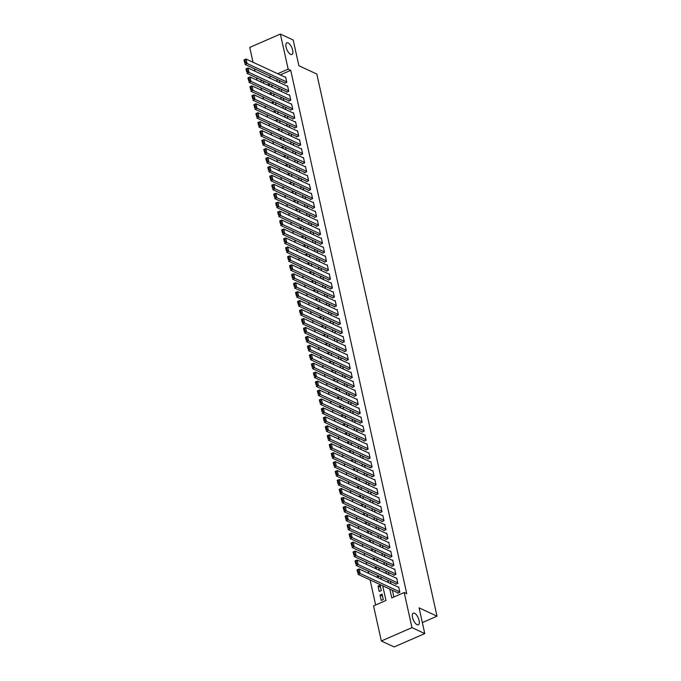 <?xml version="1.0" encoding="UTF-8"?>
<svg xmlns="http://www.w3.org/2000/svg" width="681" height="681" viewBox="0 0 681 681"><rect width="100%" height="100%" fill="white"/><g stroke="black" fill="none" stroke-linecap="round" stroke-linejoin="round"><path stroke-width="1.02" d="M290.634 54.378A6.359 2.647 -113.6 0 1 286.437 48.419A6.359 2.647 -113.6 0 1 286.82 42.826A6.359 2.647 -113.6 0 1 288.097 42.929A6.359 2.647 -113.6 0 1 292.285 48.896A6.359 2.647 -113.6 0 1 291.911 54.489A6.359 2.647 -113.6 0 1 290.634 54.378M417.07 624.69A6.359 2.647 -113.6 0 1 412.873 618.731A6.359 2.647 -113.6 0 1 413.256 613.138A6.359 2.647 -113.6 0 1 414.533 613.24A6.359 2.647 -113.6 0 1 418.721 619.208A6.359 2.647 -113.6 0 1 418.347 624.8A6.359 2.647 -113.6 0 1 417.07 624.69M253.026 62.26L249.74 47.423L280.385 34.05L293.188 40L298.891 65.725L316.827 74.05L437.015 616.186L419.079 607.852L424.782 633.577L394.137 646.95L381.334 641L373.546 605.886L385.965 600.463L382.722 585.796M261.01 87.9L261.538 90.292M262.994 96.847L263.521 99.239M264.977 105.785L265.505 108.185M266.961 114.731L267.488 117.132M268.944 123.678L269.472 126.07M270.927 132.625L271.455 135.017M272.911 141.571L273.439 143.963M274.894 150.518L275.422 152.91M276.878 159.465L277.405 161.857M278.861 168.411L279.389 170.803M280.844 177.358L281.372 179.75M282.828 186.305L283.356 188.697M284.811 195.251L285.339 197.643M286.795 204.198L287.322 206.59M288.778 213.144L289.306 215.536M290.761 222.091L291.289 224.483M292.745 231.038L293.273 233.43M294.728 239.984L295.256 242.376M296.712 248.923L297.239 251.323M298.695 257.869L299.223 260.27M300.679 266.816L301.206 269.208M302.662 275.762L303.19 278.154M304.645 284.709L305.173 287.101M306.629 293.656L307.157 296.048M308.612 302.602L309.14 304.994M310.596 311.549L311.123 313.941M312.579 320.496L313.107 322.888M314.562 329.442L315.09 331.834M316.546 338.389L317.074 340.781M318.529 347.336L319.057 349.728M320.504 356.282L321.04 358.674M322.488 365.229L323.024 367.621M324.471 374.175L325.007 376.567M326.454 383.114L326.991 385.514M328.438 392.06L328.974 394.461M330.421 401.007L330.957 403.399M332.405 409.953L332.941 412.345M334.388 418.9L334.924 421.292M336.371 427.847L336.908 430.239M338.355 436.793L338.891 439.185M340.338 445.74L340.875 448.132M342.322 454.687L342.858 457.079M344.305 463.633L344.841 466.025M346.288 472.58L346.825 474.972M348.272 481.527L348.808 483.919M350.255 490.473L350.792 492.865M352.239 499.42L352.775 501.812M354.222 508.367L354.758 510.759M356.206 517.313L356.742 519.705M358.189 526.251L358.725 528.652M360.172 535.198L360.709 537.598M362.156 544.145L362.692 546.537M364.139 553.091L364.675 555.483M366.123 562.038L366.659 564.43M368.106 570.984L368.642 573.376M370.089 579.931L375.64 604.975M256.992 80.154L256.465 77.762M255.009 71.207L254.481 68.815M284.632 82.827L284.735 83.269L286.803 82.367L285.611 77.004L285.169 77.191M286.616 91.773L286.718 92.216L288.787 91.314L287.595 85.942L287.152 86.138M288.599 100.72L288.701 101.163L290.77 100.26L289.578 94.889L289.136 95.085M290.583 109.667L290.685 110.109L292.753 109.207L291.562 103.835L291.119 104.031M292.566 118.605L292.668 119.056L294.737 118.154L293.545 112.782L293.102 112.978M294.55 127.551L294.652 128.002L296.72 127.1L295.528 121.729L295.086 121.925M296.533 136.498L296.635 136.949L298.704 136.047L297.512 130.675L297.069 130.871M298.516 145.445L298.618 145.896L300.687 144.993L299.495 139.622L299.053 139.818M300.5 154.391L300.602 154.842L302.67 153.94L301.479 148.569L301.036 148.764M302.483 163.338L302.585 163.789L304.654 162.887L303.462 157.515L303.019 157.711M304.467 172.284L304.569 172.736L306.637 171.825L305.446 166.462L305.003 166.658M306.45 181.231L306.552 181.682L308.621 180.771L307.429 175.409L306.986 175.604M308.433 190.178L308.536 190.629L310.604 189.718L309.412 184.355L308.97 184.551M310.417 199.124L310.519 199.567L312.588 198.665L311.396 193.302L310.953 193.498M312.4 208.071L312.502 208.514L314.571 207.611L313.379 202.248L312.937 202.436M314.384 217.018L314.486 217.46L316.554 216.558L315.363 211.195L314.92 211.382M316.367 225.964L316.469 226.407L318.538 225.505L317.346 220.142L316.903 220.329M318.35 234.911L318.453 235.354L320.521 234.451L319.329 229.08L318.887 229.276M320.334 243.858L320.436 244.3L322.505 243.398L321.313 238.027L320.87 238.222M322.317 252.804L322.419 253.247L324.488 252.345L323.296 246.973L322.854 247.169M324.301 261.742L324.403 262.194L326.471 261.291L325.28 255.92L324.837 256.116M326.284 270.689L326.386 271.14L328.455 270.238L327.263 264.866L326.82 265.062M328.268 279.636L328.37 280.087L330.438 279.184L329.246 273.813L328.804 274.009M330.251 288.582L330.353 289.033L332.422 288.131L331.23 282.76L330.787 282.955M332.234 297.529L332.337 297.98L334.405 297.078L333.213 291.706L332.771 291.902M334.218 306.476L334.32 306.927L336.388 306.016L335.197 300.653L334.754 300.849M336.201 315.422L336.303 315.873L338.372 314.962L337.18 309.6L336.737 309.795M338.185 324.369L338.287 324.82L340.355 323.909L339.164 318.546L338.721 318.742M340.168 333.315L340.27 333.758L342.339 332.856L341.147 327.493L340.704 327.689M342.151 342.262L342.254 342.705L344.322 341.802L343.13 336.44L342.688 336.635M344.135 351.209L344.237 351.651L346.306 350.749L345.114 345.386L344.671 345.573M346.118 360.155L346.22 360.598L348.289 359.696L347.097 354.333L346.655 354.52M348.102 369.102L348.204 369.545L350.272 368.642L349.081 363.271L348.638 363.467M350.085 378.049L350.187 378.491L352.256 377.589L351.064 372.218L350.621 372.413M352.068 386.995L352.171 387.438L354.239 386.536L353.047 381.164L352.605 381.36M354.052 395.933L354.154 396.385L356.223 395.482L355.031 390.111L354.588 390.307M356.035 404.88L356.137 405.331L358.206 404.429L357.014 399.057L356.572 399.253M358.019 413.827L358.121 414.278L360.189 413.376L358.998 408.004L358.555 408.2M360.002 422.773L360.104 423.224L362.173 422.322L360.981 416.951L360.538 417.147M361.986 431.72L362.088 432.171L364.156 431.269L362.964 425.897L362.522 426.093M363.969 440.667L364.071 441.118L366.14 440.215L364.948 434.844L364.505 435.04M365.952 449.613L366.055 450.064L368.123 449.154L366.931 443.791L366.489 443.986M367.936 458.56L368.038 459.011L370.106 458.1L368.915 452.737L368.472 452.933M369.919 467.507L370.013 467.949L372.09 467.047L370.898 461.684L370.455 461.88M371.903 476.453L371.996 476.896L374.073 475.993L372.882 470.631L372.439 470.826M373.886 485.4L373.98 485.842L376.057 484.94L374.865 479.577L374.422 479.764M375.869 494.346L375.963 494.789L378.04 493.887L376.848 488.524L376.406 488.711M377.853 503.293L377.946 503.736L380.024 502.833L378.832 497.47L378.389 497.658M379.836 512.24L379.93 512.682L382.007 511.78L380.815 506.409L380.373 506.604M381.82 521.186L381.913 521.629L383.99 520.727L382.799 515.355L382.356 515.551M383.803 530.124L383.897 530.576L385.974 529.673L384.782 524.302L384.339 524.498M385.786 539.071L385.88 539.522L387.957 538.62L386.765 533.249L386.323 533.444M387.77 548.018L387.864 548.469L389.941 547.567L388.749 542.195L388.298 542.391M389.753 556.964L389.847 557.416L391.924 556.513L390.732 551.142L390.281 551.338M391.737 565.911L391.83 566.362L393.907 565.46L392.716 560.088L392.265 560.284M393.72 574.858L393.814 575.309L395.891 574.406L394.699 569.035L394.248 569.231M395.704 583.804L395.797 584.255L397.874 583.345L396.683 577.982L396.231 578.178M382.56 596.241L380.032 595.058L381.224 600.429L383.292 599.527L382.101 594.155L380.032 595.058M380.577 587.294L378.049 586.111L379.24 591.483L381.309 590.58L380.117 585.209L378.049 586.111M264.841 81.652L262.457 82.69M378.508 577.965L378.134 576.262L376.44 577.003M376.525 569.018L376.15 567.316L374.456 568.056M374.541 560.071L374.167 558.377L372.473 559.11M372.558 551.125L372.184 549.431L370.49 550.163M370.575 542.178L370.2 540.484L368.506 541.216M368.591 533.232L368.217 531.538L366.523 532.27M366.608 524.285L366.233 522.591L364.539 523.331M364.624 515.347L364.25 513.644L362.556 514.385M362.641 506.4L362.266 504.698L360.572 505.438M360.658 497.453L360.283 495.751L358.589 496.492M358.674 488.507L358.3 486.804L356.606 487.545M356.691 479.56L356.316 477.858L354.622 478.598M354.707 470.614L354.333 468.911L352.639 469.652M352.724 461.667L352.349 459.964L350.655 460.705M350.741 452.72L350.366 451.018L348.672 451.758M348.766 443.774L348.383 442.071L346.689 442.812M346.782 434.827L346.399 433.125L344.705 433.865M344.799 425.88L344.416 424.178L342.722 424.918M342.815 416.934L342.432 415.24L340.738 415.972M340.832 407.987L340.449 406.293L338.755 407.025M338.849 399.04L338.466 397.346L336.772 398.079M336.865 390.094L336.482 388.4L334.797 389.14M334.882 381.156L334.499 379.453L332.813 380.194M332.898 372.209L332.515 370.507L330.83 371.247M330.915 363.262L330.532 361.56L328.846 362.301M328.932 354.316L328.548 352.613L326.863 353.354M326.948 345.369L326.565 343.667L324.88 344.407M324.965 336.423L324.582 334.72L322.896 335.461M322.981 327.476L322.598 325.773L320.913 326.514M320.998 318.529L320.615 316.827L318.929 317.567M319.014 309.583L318.631 307.88L316.946 308.621M317.031 300.636L316.648 298.933L314.962 299.674M315.048 291.689L314.665 289.987L312.979 290.727M313.064 282.743L312.681 281.049L310.996 281.781M311.081 273.796L310.698 272.102L309.012 272.834M309.097 264.849L308.714 263.155L307.029 263.887M307.114 255.903L306.739 254.209L305.045 254.941M305.131 246.956L304.756 245.262L303.062 246.003M303.147 238.018L302.773 236.316L301.079 237.056M301.164 229.071L300.789 227.369L299.095 228.109M299.18 220.125L298.806 218.422L297.112 219.163M297.197 211.178L296.822 209.476L295.128 210.216M295.214 202.231L294.839 200.529L293.145 201.27M293.23 193.285L292.856 191.582L291.162 192.323M291.247 184.338L290.872 182.636L289.178 183.376M289.263 175.392L288.889 173.689L287.195 174.43M287.28 166.445L286.905 164.742L285.211 165.483M285.296 157.498L284.922 155.796L283.228 156.536M283.313 148.552L282.938 146.849L281.244 147.59M281.33 139.605L280.955 137.911L279.261 138.643M279.346 130.658L278.972 128.964L277.278 129.696M277.363 121.712L276.988 120.018L275.294 120.75M275.379 112.765L275.005 111.071L273.311 111.812M273.396 103.827L273.021 102.124L271.327 102.865M271.413 94.88L271.038 93.178L269.344 93.918M269.429 85.934L269.055 84.231L267.361 84.972M389.804 589.091L391.762 597.935L404.191 592.513L406.753 593.696L290.727 70.356L280.274 74.919M279.321 80.358L279.848 82.75M281.304 89.305L281.832 91.697M283.287 98.243L283.815 100.643M285.271 107.189L285.799 109.59M287.254 116.136L287.782 118.528M289.238 125.083L289.765 127.475M291.221 134.029L291.749 136.421M293.205 142.976L293.732 145.368M295.188 151.923L295.716 154.315M297.171 160.869L297.699 163.261M299.155 169.816L299.683 172.208M301.138 178.762L301.666 181.155M303.122 187.709L303.649 190.101M305.105 196.656L305.633 199.048M307.088 205.602L307.616 207.994M309.072 214.549L309.6 216.941M311.055 223.496L311.583 225.888M313.039 232.434L313.566 234.834M315.022 241.38L315.55 243.781M317.005 250.327L317.533 252.719M318.989 259.274L319.517 261.666M320.972 268.22L321.5 270.612M322.956 277.167L323.484 279.559M324.939 286.114L325.467 288.506M326.923 295.06L327.45 297.452M328.906 304.007L329.434 306.399M330.889 312.954L331.417 315.346M332.873 321.9L333.401 324.292M334.856 330.847L335.384 333.239M336.84 339.793L337.367 342.185M338.823 348.74L339.351 351.132M340.798 357.687L341.334 360.079M342.781 366.633L343.318 369.025M344.765 375.571L345.301 377.972M346.748 384.518L347.284 386.919M348.732 393.465L349.268 395.857M350.715 402.411L351.251 404.803M352.698 411.358L353.235 413.75M354.682 420.305L355.218 422.697M356.665 429.251L357.202 431.643M358.649 438.198L359.185 440.59M360.632 447.145L361.168 449.537M362.615 456.091L363.152 458.483M364.599 465.038L365.135 467.43M366.582 473.985L367.119 476.377M368.566 482.931L369.102 485.323M370.549 491.878L371.085 494.27M372.533 500.824L373.069 503.216M374.516 509.763L375.052 512.163M376.499 518.709L377.036 521.11M378.483 527.656L379.019 530.048M380.466 536.602L381.002 538.994M382.45 545.549L382.986 547.941M384.433 554.496L384.969 556.888M386.416 563.442L386.953 565.834M388.4 572.389L388.928 574.781M390.383 581.336L390.911 583.728M392.367 590.282L393.865 597.016M397.687 592.751L397.781 593.202L399.858 592.291L398.666 586.928L398.215 587.124M422.348 622.587L437.015 616.186M424.782 633.577L411.971 627.627L381.334 641M280.385 34.05L288.165 69.164L277.712 73.727M290.727 70.356L288.165 69.164M404.191 592.513L411.971 627.627M276.758 79.166L277.286 81.558M278.742 88.113L279.27 90.505M280.725 97.06L281.253 99.452M282.709 106.006L283.236 108.398M284.692 114.953L285.22 117.345M286.675 123.891L287.203 126.291M288.659 132.838L289.187 135.238M290.642 141.784L291.17 144.176M292.626 150.731L293.153 153.123M294.609 159.677L295.137 162.069M296.593 168.624L297.12 171.016M298.576 177.571L299.104 179.963M300.559 186.517L301.087 188.909M302.543 195.464L303.071 197.856M304.526 204.411L305.054 206.803M306.51 213.357L307.037 215.749M308.493 222.304L309.021 224.696M310.476 231.251L311.004 233.643M312.46 240.197L312.988 242.589M314.443 249.144L314.971 251.536M316.427 258.082L316.954 260.482M318.41 267.029L318.938 269.429M320.393 275.975L320.921 278.367M322.377 284.922L322.905 287.314M324.36 293.869L324.888 296.261M326.344 302.815L326.871 305.207M328.327 311.762L328.855 314.154M330.311 320.708L330.838 323.1M332.294 329.655L332.822 332.047M334.277 338.602L334.805 340.994M336.261 347.548L336.789 349.94M338.244 356.495L338.772 358.887M340.228 365.442L340.755 367.834M342.211 374.388L342.739 376.78M344.194 383.335L344.722 385.727M346.169 392.282L346.706 394.674M348.153 401.22L348.689 403.62M350.136 410.166L350.672 412.567M352.12 419.113L352.656 421.505M354.103 428.06L354.639 430.452M356.086 437.006L356.623 439.398M358.07 445.953L358.606 448.345M360.053 454.899L360.589 457.291M362.037 463.846L362.573 466.238M364.02 472.793L364.556 475.185M366.003 481.739L366.54 484.131M367.987 490.686L368.523 493.078M369.97 499.633L370.507 502.025M371.954 508.579L372.49 510.971M373.937 517.526L374.473 519.918M375.921 526.473L376.457 528.865M377.904 535.411L378.44 537.811M379.887 544.357L380.424 546.758M381.871 553.304L382.407 555.696M383.854 562.251L384.39 564.643M385.838 571.197L386.374 573.589M387.821 580.144L388.357 582.536M270.204 78.264L269.948 77.115L268.808 77.617M262.279 80.46L259.895 81.499M381.266 579.242L380.739 576.85M379.283 570.295L378.755 567.903M377.3 561.357L376.772 558.956M375.316 552.41L374.788 550.01M373.333 543.464L372.805 541.072M371.349 534.517L370.822 532.125M369.366 525.57L368.838 523.178M367.382 516.624L366.855 514.232M365.399 507.677L364.871 505.285M363.416 498.73L362.888 496.338M361.432 489.784L360.904 487.392M359.449 480.837L358.921 478.445M357.465 471.89L356.938 469.498M355.482 462.944L354.954 460.552M353.499 453.997L352.971 451.605M351.515 445.051L350.987 442.659M349.532 436.104L349.004 433.712M347.548 427.166L347.021 424.765M345.565 418.219L345.037 415.819M343.582 409.272L343.054 406.88M341.598 400.326L341.07 397.934M339.615 391.379L339.087 388.987M337.631 382.433L337.104 380.041M335.648 373.486L335.12 371.094M333.664 364.539L333.137 362.147M331.681 355.593L331.153 353.201M329.698 346.646L329.17 344.254M327.714 337.699L327.186 335.307M325.731 328.753L325.203 326.361M323.747 319.806L323.22 317.414M321.764 310.859L321.236 308.467M319.781 301.913L319.253 299.521M317.797 292.966L317.269 290.574M315.814 284.028L315.286 281.628M313.83 275.081L313.303 272.681M311.847 266.135L311.319 263.743M309.864 257.188L309.336 254.796M307.88 248.242L307.352 245.85M305.897 239.295L305.369 236.903M303.913 230.348L303.385 227.956M301.93 221.402L301.402 219.01M299.946 212.455L299.419 210.063M297.963 203.508L297.435 201.116M295.98 194.562L295.452 192.17M293.996 185.615L293.468 183.223M292.013 176.668L291.485 174.276M290.029 167.722L289.502 165.33M288.046 158.775L287.518 156.383M286.071 149.837L285.535 147.436M284.088 140.89L283.551 138.49M282.104 131.944L281.568 129.552M280.121 122.997L279.585 120.605M278.137 114.05L277.601 111.658M276.154 105.104L275.618 102.712M274.171 96.157L273.634 93.765M272.187 87.211L271.651 84.819M399.756 591.849L360.096 573.419L358.027 574.33L398.232 593.006M357.831 573.079L357.031 569.852L359.108 568.95L360.096 573.419L358.666 572.712L357.968 569.58L357.142 569.946L357.831 573.079L358.666 572.712M398.76 587.371L359.108 568.95L357.968 569.58M397.772 582.902L358.112 564.481L356.044 565.383L396.248 584.06M355.848 564.132L355.048 560.906L357.125 560.003L358.112 564.481L356.682 563.766L355.984 560.633L355.159 560.999L355.848 564.132L356.682 563.766M396.776 578.424L357.125 560.003L355.984 560.633M395.789 573.955L356.129 555.534L354.06 556.437L394.265 575.113M353.865 555.185L353.073 551.959L355.141 551.057L356.129 555.534L354.699 554.819L354.001 551.687L353.175 552.053L353.865 555.185L354.699 554.819M394.793 569.486L355.141 551.057L354.001 551.687M393.805 565.009L354.146 546.588L352.077 547.49L392.282 566.166M351.881 546.239L351.09 543.012L353.158 542.11L354.146 546.588L352.715 545.873L352.017 542.74L351.192 543.106L351.881 546.239L352.715 545.873M392.809 560.54L353.158 542.11L352.017 542.74M391.822 556.062L352.162 537.641L350.094 538.543L390.298 557.22M349.898 537.292L349.106 534.066L351.175 533.163L352.162 537.641L350.732 536.926L350.034 533.802L349.208 534.159L349.898 537.292L350.732 536.926M390.826 551.593L351.175 533.163L350.034 533.802M389.838 547.115L350.179 528.694L348.11 529.597L388.315 548.273M347.914 528.345L347.123 525.119L349.191 524.217L350.179 528.694L348.749 527.979L348.051 524.855L347.225 525.213L347.914 528.345L348.749 527.979M388.842 542.646L349.191 524.217L348.051 524.855M387.855 538.169L348.195 519.748L346.127 520.65L386.331 539.326M345.931 519.399L345.139 516.181L347.208 515.27L348.195 519.748L346.765 519.041L346.067 515.909L345.241 516.266L345.931 519.399L346.765 519.041M386.859 533.7L347.208 515.27L346.067 515.909M385.872 529.222L346.212 510.801L344.143 511.703L384.348 530.38M343.948 510.452L343.156 507.234L345.224 506.323L346.212 510.801L344.782 510.095L344.084 506.962L343.258 507.319L343.948 510.452L344.782 510.095M384.876 524.753L345.224 506.323L344.084 506.962M383.888 520.275L344.228 501.854L342.16 502.757L382.364 521.433M341.964 501.505L341.172 498.288L343.241 497.385L344.228 501.854L342.798 501.148L342.1 498.015L341.275 498.373L341.964 501.505L342.798 501.148M382.892 515.806L343.241 497.385L342.1 498.015M381.905 511.329L342.245 492.908L340.177 493.81L380.381 512.487M339.981 492.559L339.189 489.341L341.258 488.439L342.245 492.908L340.815 492.201L340.117 489.069L339.291 489.426L339.981 492.559L340.815 492.201M380.909 506.86L341.258 488.439L340.117 489.069M379.921 502.391L340.262 483.961L338.193 484.863L378.398 503.54M337.997 483.612L337.206 480.394L339.274 479.492L340.262 483.961L338.832 483.255L338.134 480.122L337.308 480.48L337.997 483.612L338.832 483.255M378.934 497.913L339.274 479.492L338.134 480.122M377.938 493.444L338.278 475.015L336.21 475.917L376.414 494.593M336.014 474.666L335.222 471.448L337.291 470.545L338.278 475.015L336.848 474.308L336.15 471.175L335.324 471.533L336.014 474.666L336.848 474.308M376.951 488.967L337.291 470.545L336.15 471.175M375.955 484.497L336.295 466.068L334.226 466.97L374.431 485.655M334.03 465.719L333.239 462.501L335.307 461.599L336.295 466.068L334.865 465.361L334.167 462.229L333.341 462.595L334.03 465.719L334.865 465.361M374.967 480.02L335.307 461.599L334.167 462.229M373.971 475.551L334.311 457.121L332.243 458.024L372.447 476.709M332.047 456.772L331.255 453.555L333.324 452.652L334.311 457.121L332.881 456.415L332.183 453.282L331.358 453.648L332.047 456.772L332.881 456.415M372.984 471.073L333.324 452.652L332.183 453.282M371.988 466.604L332.328 448.175L330.259 449.085L370.464 467.762M330.064 447.834L329.272 444.608L331.341 443.706L332.328 448.175L330.898 447.468L330.2 444.335L329.374 444.702L330.064 447.834L330.898 447.468M371 462.127L331.341 443.706L330.2 444.335M370.004 457.658L330.345 439.228L328.276 440.139L368.481 458.815M328.08 438.887L327.289 435.661L329.357 434.759L330.345 439.228L328.914 438.521L328.216 435.389L327.391 435.755L328.08 438.887L328.914 438.521M369.017 453.18L329.357 434.759L328.216 435.389M368.021 448.711L328.361 430.281L326.293 431.192L366.497 449.869M326.097 429.941L325.305 426.715L327.374 425.812L328.361 430.281L326.931 429.575L326.233 426.442L325.407 426.808L326.097 429.941L326.931 429.575M367.033 444.233L327.374 425.812L326.233 426.442M366.037 439.764L326.378 421.343L324.309 422.246L364.514 440.922M324.113 420.994L323.322 417.768L325.39 416.866L326.378 421.343L324.948 420.628L324.25 417.496L323.424 417.862L324.113 420.994L324.948 420.628M365.05 435.295L325.39 416.866L324.25 417.496M364.054 430.818L324.394 412.397L322.326 413.299L362.53 431.975M322.13 412.048L321.338 408.821L323.407 407.919L324.394 412.397L322.964 411.682L322.266 408.549L321.441 408.915L322.13 412.048L322.964 411.682M363.067 426.349L323.407 407.919L322.266 408.549M362.071 421.871L322.411 403.45L320.342 404.352L360.547 423.029M320.147 403.101L319.355 399.875L321.423 398.972L322.411 403.45L320.981 402.735L320.283 399.611L319.457 399.968L320.147 403.101L320.981 402.735M361.083 417.402L321.423 398.972L320.283 399.611M360.087 412.924L320.428 394.503L318.359 395.406L358.564 414.082M318.163 394.154L317.372 390.928L319.44 390.026L320.428 394.503L318.997 393.788L318.299 390.664L317.474 391.022L318.163 394.154L318.997 393.788M359.1 408.455L319.44 390.026L318.299 390.664M358.104 403.978L318.444 385.557L316.376 386.459L356.58 405.135M316.18 385.208L315.388 381.99L317.457 381.079L318.444 385.557L317.014 384.842L316.316 381.718L315.49 382.075L316.18 385.208L317.014 384.842M357.116 399.509L317.457 381.079L316.316 381.718M356.12 395.031L316.461 376.61L314.392 377.512L354.597 396.189M314.205 376.261L313.405 373.043L315.473 372.132L316.461 376.61L315.031 375.903L314.333 372.771L313.507 373.128L314.205 376.261L315.031 375.903M355.133 390.562L315.473 372.132L314.333 372.771M354.137 386.084L314.477 367.663L312.409 368.566L352.613 387.242M312.221 367.314L311.421 364.097L313.49 363.186L314.477 367.663L313.047 366.957L312.349 363.824L311.523 364.182L312.221 367.314L313.047 366.957M353.15 381.615L313.49 363.186L312.349 363.824M352.154 377.138L312.502 358.717L310.425 359.619L350.63 378.295M310.238 358.368L309.438 355.15L311.506 354.248L312.502 358.717L311.064 358.01L310.366 354.878L309.54 355.235L310.238 358.368L311.064 358.01M351.166 372.669L311.506 354.248L310.366 354.878M350.17 368.191L310.519 349.77L308.442 350.672L348.646 369.349M308.255 349.421L307.454 346.203L309.523 345.301L310.519 349.77L309.08 349.064L308.382 345.931L307.557 346.288L308.255 349.421L309.08 349.064M349.183 363.722L309.523 345.301L308.382 345.931M348.187 359.253L308.536 340.823L306.459 341.726L346.663 360.402M306.271 340.474L305.471 337.257L307.54 336.354L308.536 340.823L307.097 340.117L306.399 336.984L305.573 337.342L306.271 340.474L307.097 340.117M347.199 354.775L307.54 336.354L306.399 336.984M346.203 350.306L306.552 331.877L304.475 332.779L344.68 351.464M304.288 331.528L303.488 328.31L305.556 327.408L306.552 331.877L305.114 331.17L304.416 328.038L303.59 328.404L304.288 331.528L305.114 331.17M345.216 345.829L305.556 327.408L304.416 328.038M344.22 341.36L304.569 322.93L302.492 323.833L342.696 342.517M302.304 322.581L301.504 319.363L303.573 318.461L304.569 322.93L303.13 322.224L302.432 319.091L301.606 319.457L302.304 322.581L303.13 322.224M343.233 336.882L303.573 318.461L302.432 319.091M342.237 332.413L302.585 313.984L300.508 314.894L340.713 333.571M300.321 313.635L299.521 310.417L301.589 309.514L302.585 313.984L301.147 313.277L300.449 310.144L299.623 310.51L300.321 313.635L301.147 313.277M341.249 327.936L301.589 309.514L300.449 310.144M340.253 323.466L300.602 305.037L298.525 305.948L338.729 324.624M298.338 304.696L297.537 301.47L299.606 300.568L300.602 305.037L299.163 304.33L298.465 301.198L297.64 301.564L298.338 304.696L299.163 304.33M339.266 318.989L299.606 300.568L298.465 301.198M338.27 314.52L298.618 296.09L296.541 297.001L336.746 315.678M296.354 295.75L295.554 292.524L297.623 291.621L298.618 296.09L297.18 295.384L296.482 292.251L295.656 292.617L296.354 295.75L297.18 295.384M337.282 310.042L297.623 291.621L296.482 292.251M336.286 305.573L296.635 287.152L294.558 288.054L334.763 306.731M294.371 286.803L293.571 283.577L295.639 282.675L296.635 287.152L295.196 286.437L294.498 283.305L293.673 283.671L294.371 286.803L295.196 286.437M335.299 301.096L295.639 282.675L294.498 283.305M334.303 296.627L294.652 278.206L292.575 279.108L332.779 297.784M292.387 277.857L291.587 274.63L293.656 273.728L294.652 278.206L293.213 277.49L292.515 274.358L291.689 274.724L292.387 277.857L293.213 277.49M333.315 292.158L293.656 273.728L292.515 274.358M332.319 287.68L292.668 269.259L290.591 270.161L330.796 288.838M290.404 268.91L289.604 265.684L291.672 264.781L292.668 269.259L291.23 268.544L290.532 265.42L289.706 265.777L290.404 268.91L291.23 268.544M331.332 283.211L291.672 264.781L290.532 265.42M330.336 278.733L290.685 260.312L288.608 261.215L328.812 279.891M288.421 259.963L287.62 256.737L289.689 255.835L290.685 260.312L289.246 259.597L288.548 256.473L287.722 256.831L288.421 259.963L289.246 259.597M329.349 274.264L289.689 255.835L288.548 256.473M328.353 269.787L288.701 251.366L286.624 252.268L326.829 270.944M286.437 251.017L285.637 247.79L287.705 246.888L288.701 251.366L287.263 250.651L286.565 247.526L285.739 247.884L286.437 251.017L287.263 250.651M327.365 265.318L287.705 246.888L286.565 247.526M326.369 260.84L286.718 242.419L284.641 243.321L324.846 261.998M284.454 242.07L283.654 238.852L285.722 237.941L286.718 242.419L285.279 241.712L284.581 238.58L283.756 238.937L284.454 242.07L285.279 241.712M325.382 256.371L285.722 237.941L284.581 238.58M324.386 251.893L284.735 233.472L282.658 234.375L322.862 253.051M282.47 233.123L281.67 229.906L283.739 228.995L284.735 233.472L283.296 232.766L282.598 229.633L281.772 229.991L282.47 233.123L283.296 232.766M323.398 247.424L283.739 228.995L282.598 229.633M322.402 242.947L282.751 224.526L280.674 225.428L320.879 244.104M280.487 224.177L279.687 220.959L281.755 220.057L282.751 224.526L281.313 223.819L280.615 220.687L279.789 221.044L280.487 224.177L281.313 223.819M321.415 238.478L281.755 220.057L280.615 220.687M320.419 234L280.768 215.579L278.699 216.481L318.895 235.158M278.503 215.23L277.703 212.012L279.772 211.11L280.768 215.579L279.329 214.873L278.631 211.74L277.805 212.097L278.503 215.23L279.329 214.873M319.432 229.531L279.772 211.11L278.631 211.74M318.436 225.062L278.784 206.632L276.716 207.535L316.912 226.211M276.52 206.283L275.72 203.066L277.788 202.163L278.784 206.632L277.346 205.926L276.656 202.793L275.822 203.151L276.52 206.283L277.346 205.926M317.448 220.584L277.788 202.163L276.656 202.793M316.452 216.115L276.801 197.686L274.732 198.588L314.928 217.265M274.537 197.337L273.736 194.119L275.805 193.217L276.801 197.686L275.362 196.979L274.673 193.847L273.839 194.213L274.537 197.337L275.362 196.979M315.465 211.638L275.805 193.217L274.673 193.847M314.469 207.169L274.818 188.739L272.749 189.641L312.945 208.326M272.553 188.39L271.753 185.172L273.822 184.27L274.818 188.739L273.379 188.033L272.689 184.9L271.855 185.266L272.553 188.39L273.379 188.033M313.481 202.691L273.822 184.27L272.689 184.9M312.485 198.222L272.834 179.793L270.766 180.695L310.962 199.38M270.57 179.444L269.77 176.226L271.838 175.323L272.834 179.793L271.396 179.086L270.706 175.953L269.872 176.319L270.57 179.444L271.396 179.086M311.498 193.744L271.838 175.323L270.706 175.953M310.502 189.275L270.851 170.846L268.782 171.757L308.978 190.433M268.586 170.505L267.786 167.279L269.855 166.377L270.851 170.846L269.412 170.139L268.723 167.007L267.888 167.373L268.586 170.505L269.412 170.139M309.514 184.798L269.855 166.377L268.723 167.007M308.519 180.329L268.867 161.899L266.799 162.81L306.995 181.486M266.603 161.559L265.803 158.332L267.871 157.43L268.867 161.899L267.429 161.193L266.739 158.06L265.905 158.426L266.603 161.559L267.429 161.193M307.531 175.851L267.871 157.43L266.739 158.06M306.535 171.382L266.884 152.961L264.815 153.863L305.011 172.54M264.62 152.612L263.819 149.386L265.888 148.484L266.884 152.961L265.445 152.246L264.756 149.113L263.922 149.479L264.62 152.612L265.445 152.246M305.548 166.905L265.888 148.484L264.756 149.113M304.56 162.436L264.9 144.014L262.832 144.917L303.028 163.593M262.636 143.665L261.836 140.439L263.905 139.537L264.9 144.014L263.462 143.299L262.772 140.167L261.938 140.533L262.636 143.665L263.462 143.299M303.564 157.966L263.905 139.537L262.772 140.167M302.577 153.489L262.917 135.068L260.849 135.97L301.045 154.647M260.653 134.719L259.853 131.493L261.921 130.59L262.917 135.068L261.478 134.353L260.789 131.22L259.955 131.586L260.653 134.719L261.478 134.353M301.581 149.02L261.921 130.59L260.789 131.22M300.593 144.542L260.934 126.121L258.865 127.024L299.061 145.7M258.669 125.772L257.869 122.546L259.938 121.644L260.934 126.121L259.495 125.406L258.806 122.282L257.971 122.64L258.669 125.772L259.495 125.406M299.597 140.073L259.938 121.644L258.806 122.282M298.61 135.596L258.95 117.175L256.882 118.077L297.078 136.753M256.686 116.826L255.886 113.599L257.954 112.697L258.95 117.175L257.512 116.46L256.822 113.335L255.988 113.693L256.686 116.826L257.512 116.46M297.614 131.127L257.954 112.697L256.822 113.335M296.627 126.649L256.967 108.228L254.898 109.13L295.094 127.807M254.703 107.879L253.902 104.661L255.971 103.75L256.967 108.228L255.528 107.521L254.839 104.389L254.004 104.746L254.703 107.879L255.528 107.521M295.631 122.18L255.971 103.75L254.839 104.389M294.643 117.702L254.983 99.281L252.915 100.184L293.111 118.86M252.719 98.932L251.919 95.715L253.987 94.804L254.983 99.281L253.545 98.575L252.855 95.442L252.021 95.8L252.719 98.932L253.545 98.575M293.647 113.233L253.987 94.804L252.855 95.442M292.66 108.756L253 90.335L250.931 91.237L291.127 109.913M250.736 89.986L249.936 86.768L252.004 85.857L253 90.335L251.561 89.628L250.872 86.496L250.038 86.853L250.736 89.986L251.561 89.628M291.664 104.287L252.004 85.857L250.872 86.496M290.676 99.809L251.017 81.388L248.948 82.29L289.144 100.967M248.752 81.039L247.952 77.821L250.021 76.919L251.017 81.388L249.578 80.681L248.888 77.549L248.054 77.906L248.752 81.039L249.578 80.681M289.68 95.34L250.021 76.919L248.888 77.549M288.693 90.871L249.033 72.441L246.965 73.344L287.161 92.02M246.769 72.092L245.969 68.875L248.037 67.972L249.033 72.441L247.595 71.735L246.905 68.602L246.071 68.96L246.769 72.092L247.595 71.735M287.697 86.393L248.037 67.972L246.905 68.602M286.71 81.924L247.05 63.495L244.981 64.397L285.177 83.073M244.785 63.146L243.985 59.928L246.054 59.026L247.05 63.495L245.611 62.788L244.922 59.656L244.087 60.013L244.785 63.146L245.611 62.788M285.714 77.447L246.054 59.026L244.922 59.656"/></g></svg>
